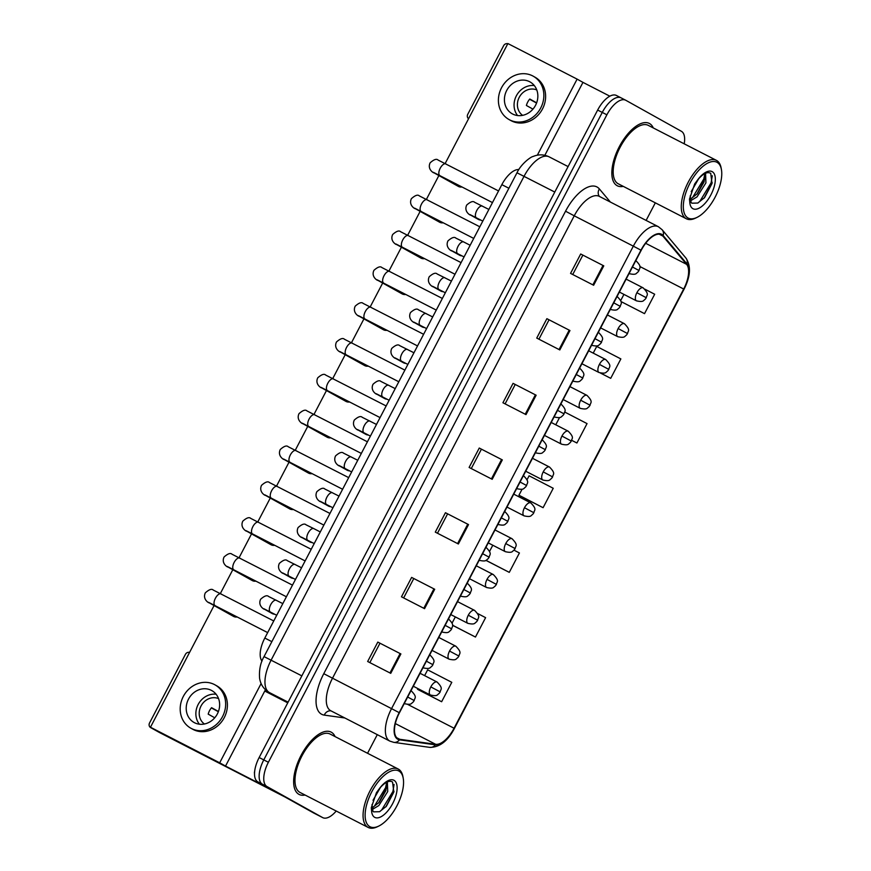 <?xml version="1.0" encoding="UTF-8"?>
<svg xmlns="http://www.w3.org/2000/svg" width="871" height="871" viewBox="0 0 871 871"><rect width="100%" height="100%" fill="white"/><g stroke="black" fill="none" stroke-linecap="round" stroke-linejoin="round"><path stroke-width="1.31" d="M261.997 661.111A21.895 10.049 -62.8 0 1 264.817 638.051L501.848 184.652A21.895 10.049 -62.8 0 1 518.844 169.562M298.873 794.308A35.036 16.07 117.2 0 0 299.091 794.428A35.036 16.07 117.2 0 0 305.068 795.038A35.036 16.07 117.2 0 1 299.091 794.428A35.036 16.07 117.2 0 1 298.873 794.308A35.036 16.07 117.2 0 1 300.93 755.669A35.036 16.07 117.2 0 1 331.111 732.097A35.036 16.07 117.2 0 0 300.93 755.669A35.036 16.07 117.2 0 0 298.873 794.308M335.085 736.594A35.036 16.07 117.2 0 0 331.328 732.217A35.036 16.07 117.2 0 0 331.111 732.097A35.036 16.07 117.2 0 1 331.328 732.217A35.036 16.07 117.2 0 1 335.085 736.594M617.071 185.643A35.036 16.07 117.2 0 0 617.289 185.763A35.036 16.07 117.2 0 0 623.266 186.372A35.036 16.07 117.2 0 1 617.289 185.763A35.036 16.07 117.2 0 1 617.071 185.643A35.036 16.07 117.2 0 1 619.129 147.014A35.036 16.07 117.2 0 1 649.309 123.432A35.036 16.07 117.2 0 0 619.129 147.014A35.036 16.07 117.2 0 0 617.071 185.643M653.283 127.939A35.036 16.07 117.2 0 0 649.537 123.551A35.036 16.07 117.2 0 0 649.309 123.432A35.036 16.07 117.2 0 1 649.537 123.551A35.036 16.07 117.2 0 1 653.283 127.939M397.971 738.706A23.354 10.713 -62.8 0 1 399.43 712.783L641.208 250.304A23.354 10.713 -62.8 0 1 661.241 234.745A23.354 10.713 -62.8 0 1 662.842 236.052L686.598 264.327A23.354 10.713 -62.8 0 1 683.681 289.02L454.063 728.232A23.354 10.713 -62.8 0 1 435.674 744.302L399.756 739.294A23.354 10.713 -62.8 0 1 398.112 738.782A23.354 10.713 -62.8 0 1 397.971 738.706M397.699 739.218A23.942 10.985 117.2 0 0 399.528 739.827L435.446 744.836A23.942 10.985 117.2 0 0 454.303 728.363L683.92 289.15A23.942 10.985 117.2 0 0 686.914 263.837L663.158 235.562A23.942 10.985 117.2 0 0 640.969 250.173L399.19 712.652A23.942 10.985 117.2 0 0 397.699 739.218M625.52 100.143L621.186 97.922A21.895 10.049 117.2 0 0 621.045 97.846A21.895 10.049 117.2 0 0 602.264 112.424L263.771 759.904A21.895 10.049 117.2 0 0 262.411 784.205L317.991 815.202A21.895 10.049 117.2 0 0 318.122 815.267A21.895 10.049 117.2 0 0 318.263 815.343M580.696 253.994L603.777 265.851L580.696 253.994L570.549 273.396L593.63 285.253L603.777 265.851M546.879 318.677L569.961 330.534L546.879 318.677L536.743 338.079L559.813 349.935L569.961 330.534M513.063 383.36L536.144 395.216L513.063 383.36L502.926 402.761L526.008 414.618L536.144 395.216M377.807 642.09L400.889 653.947L377.807 642.09L367.66 661.492L390.741 673.348L400.889 653.947M411.624 577.408L434.705 589.264L411.624 577.408L401.477 596.809L424.558 608.666L434.705 589.264M445.44 512.725L468.522 524.582L445.44 512.725L435.293 532.127L458.375 543.983L468.522 524.582M479.257 448.042L502.327 459.899L479.257 448.042L469.11 467.444L492.191 479.3L502.327 459.899M684.203 143.813A21.895 10.049 117.2 0 0 681.383 131.292L625.803 100.285A21.895 10.049 117.2 0 0 625.661 100.219A21.895 10.049 117.2 0 0 606.88 114.798L268.388 762.267A21.895 10.049 117.2 0 0 267.027 786.567L322.608 817.564A21.895 10.049 117.2 0 0 322.738 817.64A21.895 10.049 117.2 0 0 336.217 811.032M367.551 753.273L377.285 734.645M646.119 220.417L655.319 202.834M600.522 373.082L610.713 378.33L620.86 358.917L596.722 346.429L593.216 353.125M621.458 301.78L644.529 313.647L654.676 294.235L645.03 289.248M486.203 560.51L509.274 572.367L519.421 552.965L514.01 550.167M452.604 625.313L475.457 637.049L485.604 617.648L477.733 613.576M418.57 689.876L441.641 701.732L451.788 682.331L427.65 669.843L424.623 675.635M571.681 440.323L576.907 443.012L587.043 423.6L564.756 412.07M520.02 495.828L543.09 507.695L553.237 488.283L529.089 475.795L527.042 479.725M481.391 449.229L471.276 468.565M447.574 513.912L437.46 533.248M413.758 578.594L403.643 597.931M379.941 643.277L369.837 662.613M515.197 384.547L505.093 403.883M549.013 319.864L538.909 339.2M582.83 255.181L572.726 274.517M522.077 489.219L518.942 495.207L520.237 495.958M543.09 507.695L518.942 495.207M492.79 545.235L489.567 551.397M509.274 572.367L486.007 560.336M455.326 616.908L452.103 623.059M475.457 637.049L452.517 625.193M417.851 688.569L417.503 689.244L418.788 689.995M441.641 701.732L417.503 689.244M559.541 417.547L555.752 424.798M576.907 443.012L571.692 440.312M610.713 378.33L600.652 373.115M644.529 313.647L621.687 301.91M623.93 294.398L620.707 300.549M620.903 97.77L616.57 95.549A21.895 10.049 117.2 0 0 616.428 95.472A21.895 10.049 117.2 0 0 597.648 110.062L259.155 757.53A21.895 10.049 117.2 0 0 257.794 781.831L313.375 812.828A21.895 10.049 117.2 0 0 313.506 812.904A21.895 10.049 117.2 0 0 313.647 812.97M621.186 97.922A21.895 10.049 117.2 0 0 621.045 97.846A21.895 10.049 117.2 0 0 602.264 112.424L263.771 759.904A21.895 10.049 117.2 0 0 262.411 784.205L317.991 815.202A21.895 10.049 117.2 0 0 318.122 815.267L322.738 817.64M284.904 796.954L159.535 732.555A3.647 3.244 119.1 0 1 159.36 732.457M189.551 652.444A3.647 3.244 -60.9 0 0 185.414 654.382L149.562 722.941A3.647 3.244 -60.9 0 0 150.759 727.666L276.129 792.055M264.762 691.041L287.746 702.843M254.528 773.524A3.647 1.677 -62.8 0 1 254.67 771.368M507.749 43.79A3.647 3.244 -60.9 0 0 503.612 45.717L467.771 114.286A3.647 3.244 -60.9 0 0 468.565 118.75M544.843 155.299L582.96 82.375L609.831 96.18M330.316 734.155A32.848 15.068 117.2 0 0 330.109 734.046A32.848 15.068 117.2 0 0 301.823 756.148A32.848 15.068 117.2 0 0 299.885 792.37A32.848 15.068 117.2 0 0 300.092 792.479A32.848 15.068 117.2 0 0 300.31 792.588M403.229 778.304L402.957 776.758A32.848 15.068 117.2 0 0 398.406 769.126A32.848 15.068 117.2 0 0 398.199 769.017A32.848 15.068 117.2 0 0 369.903 791.118A32.848 15.068 117.2 0 0 367.965 827.341A32.848 15.068 117.2 0 0 368.183 827.45A32.848 15.068 117.2 0 0 377.252 826.808L378.667 826.133A31.389 14.393 117.2 0 0 403.229 778.304A31.389 14.393 117.2 0 0 398.885 771.009A31.389 14.393 117.2 0 0 371.765 791.804A31.389 14.393 117.2 0 0 369.805 826.633A31.389 14.393 117.2 0 0 378.667 826.133M372.842 810.836L373.561 811.859L379.56 811.707L386.419 806.219L393.823 792.12L392.549 782.016C389.206 780.057 384.83 782.256 379.408 788.614L376.479 792.621L371.286 807.733L371.623 811.326L372.842 810.836L372.004 804.543M380.529 787.319L373.017 800.275M387.377 781.886L387.726 791.543L378.852 805.533L372.44 809.388M386.495 782.321L385.886 790.596L379.233 802.289L372.157 807.918M394.008 791.314L385.788 806.927M386.582 787.885L378.526 803.073M394.073 784.444L392.919 791.467L381.727 809.899L379.821 811.587M386.626 782.724L385.581 787.7L374.399 806.143L372.69 807.678M648.514 125.489A32.848 15.068 117.2 0 0 648.307 125.38A32.848 15.068 117.2 0 0 620.021 147.482A32.848 15.068 117.2 0 0 618.083 183.705A32.848 15.068 117.2 0 0 618.29 183.814A32.848 15.068 117.2 0 0 618.508 183.923M721.438 169.649L721.155 168.092A32.848 15.068 117.2 0 0 716.604 160.46A32.848 15.068 117.2 0 0 716.398 160.351A32.848 15.068 117.2 0 0 688.101 182.453A32.848 15.068 117.2 0 0 686.174 218.675A32.848 15.068 117.2 0 0 686.381 218.784A32.848 15.068 117.2 0 0 695.45 218.153L696.865 217.467A31.389 14.393 117.2 0 0 721.438 169.649A31.389 14.393 117.2 0 0 717.083 162.354A31.389 14.393 117.2 0 0 689.963 183.15A31.389 14.393 117.2 0 0 688.003 217.979A31.389 14.393 117.2 0 0 696.865 217.467M691.051 202.17L691.759 203.193L697.769 203.052L704.617 197.554L712.021 183.465L710.747 173.351C707.404 171.402 703.028 173.601 697.617 179.949L694.677 183.955L689.484 199.078L689.821 202.671L691.051 202.17L690.202 195.877M698.727 178.653L691.215 191.609M705.575 173.231L705.924 182.877L697.05 196.868L690.638 200.733M704.693 173.656L704.084 181.941L697.431 193.623L690.365 199.252M712.206 182.649L703.986 198.261M704.781 179.23L696.735 194.407M712.282 175.779L711.117 182.801L699.925 201.245L698.019 202.932M704.824 174.058L703.79 179.034L692.597 197.477L690.888 199.013M472.06 215.594A6.565 5.836 119.1 0 1 470.678 215.115A6.565 5.836 119.1 0 1 470.525 215.028L478.277 219.361A6.565 5.836 -60.9 0 0 480.727 220.025M453.334 251.436A6.565 5.836 119.1 0 1 451.94 250.946A6.565 5.836 119.1 0 1 451.788 250.87L459.54 255.192A6.565 5.836 -60.9 0 0 461.989 255.856M434.596 287.267A6.565 5.836 119.1 0 1 433.214 286.788A6.565 5.836 119.1 0 1 433.05 286.701L440.802 291.023A6.565 5.836 -60.9 0 0 443.252 291.687M415.859 323.097A6.565 5.836 119.1 0 1 414.476 322.618A6.565 5.836 119.1 0 1 414.324 322.531L422.076 326.854A6.565 5.836 -60.9 0 0 424.525 327.518M397.132 358.939A6.565 5.836 119.1 0 1 395.739 358.449A6.565 5.836 119.1 0 1 395.586 358.373L403.338 362.695A6.565 5.836 -60.9 0 0 405.788 363.359M456.056 183.89A6.565 5.836 -60.9 0 0 458.331 186.383A6.565 5.836 -60.9 0 0 462.011 186.949M437.329 219.721A6.565 5.836 -60.9 0 0 439.594 222.214A6.565 5.836 -60.9 0 0 443.274 222.78M418.592 255.562A6.565 5.836 -60.9 0 0 420.856 258.056A6.565 5.836 -60.9 0 0 424.536 258.611M399.854 291.393A6.565 5.836 -60.9 0 0 402.13 293.886A6.565 5.836 -60.9 0 0 405.81 294.452M381.128 327.224A6.565 5.836 -60.9 0 0 383.392 329.717A6.565 5.836 -60.9 0 0 387.072 330.283M378.395 394.77A6.565 5.836 119.1 0 1 377.012 394.291A6.565 5.836 119.1 0 1 376.849 394.204L384.601 398.526A6.565 5.836 -60.9 0 0 387.051 399.19M359.658 430.601A6.565 5.836 119.1 0 1 358.275 430.122A6.565 5.836 119.1 0 1 358.123 430.034L365.874 434.357A6.565 5.836 -60.9 0 0 368.324 435.021M340.931 466.431A6.565 5.836 119.1 0 1 339.538 465.952A6.565 5.836 119.1 0 1 339.385 465.876L347.137 470.198A6.565 5.836 -60.9 0 0 349.587 470.863M362.39 363.065A6.565 5.836 -60.9 0 0 364.655 365.559A6.565 5.836 -60.9 0 0 368.335 366.114M343.653 398.896A6.565 5.836 -60.9 0 0 345.929 401.389A6.565 5.836 -60.9 0 0 349.609 401.956M322.194 502.273A6.565 5.836 119.1 0 1 320.811 501.794A6.565 5.836 119.1 0 1 320.648 501.707L328.4 506.029A6.565 5.836 -60.9 0 0 330.849 506.693M303.456 538.104A6.565 5.836 119.1 0 1 302.074 537.625A6.565 5.836 119.1 0 1 301.921 537.538L309.673 541.86A6.565 5.836 -60.9 0 0 312.123 542.524M284.73 573.935A6.565 5.836 119.1 0 1 283.336 573.456A6.565 5.836 119.1 0 1 283.184 573.368L290.936 577.702A6.565 5.836 -60.9 0 0 293.385 578.366M306.189 470.569A6.565 5.836 -60.9 0 0 308.454 473.062A6.565 5.836 -60.9 0 0 312.134 473.617M287.452 506.399A6.565 5.836 -60.9 0 0 289.727 508.893A6.565 5.836 -60.9 0 0 293.407 509.448M268.725 542.23A6.565 5.836 -60.9 0 0 270.99 544.723A6.565 5.836 -60.9 0 0 274.67 545.29M249.988 578.061A6.565 5.836 -60.9 0 0 252.263 580.554A6.565 5.836 -60.9 0 0 255.932 581.12M324.927 434.727A6.565 5.836 -60.9 0 0 327.191 437.22A6.565 5.836 -60.9 0 0 330.871 437.786M265.993 609.776A6.565 5.836 119.1 0 1 264.61 609.286A6.565 5.836 119.1 0 1 264.446 609.21L272.198 613.532A6.565 5.836 -60.9 0 0 274.648 614.197M231.251 613.903A6.565 5.836 -60.9 0 0 233.526 616.396A6.565 5.836 -60.9 0 0 237.206 616.951M214.07 605.541L150.454 727.241L219.688 762.811L261.115 683.55M537.331 155.201L577.114 79.119L507.88 43.55L445.157 163.519M438.875 175.539L426.42 199.35M420.138 211.37L407.693 235.192M401.411 247.201L388.956 271.023M382.674 283.042L370.219 306.853M363.936 318.873L351.492 342.695M345.21 354.704L332.755 378.526M326.473 390.535L314.017 414.356M307.735 426.376L295.291 450.198M289.009 462.207L276.553 486.029M270.271 498.038L257.816 521.86M251.534 533.879L239.09 557.69M232.807 569.71L220.352 593.532M150.454 727.241L225.535 766.066L265.437 689.745M219.688 762.811L225.535 766.066M577.114 79.119L582.96 82.375M188.506 699.119A18.247 16.211 -60.9 0 0 194.037 722.473A18.247 16.211 -60.9 0 0 217.347 713.937A18.247 16.211 -60.9 0 0 211.816 690.594A18.247 16.211 -60.9 0 0 188.506 699.119M216.106 694.241A18.247 16.211 -60.9 0 0 198.153 704.508A18.247 16.211 -60.9 0 0 199.394 724.204M218.436 711.498L211.577 707.677A14.6 12.967 119.1 0 0 209.519 710.714A14.6 12.967 119.1 0 0 208.202 714.144L214.745 717.791M218.567 698.618A14.6 12.967 -60.9 0 0 201.038 705.989A14.6 12.967 -60.9 0 0 204.413 723.997M190.836 728.21L192.589 729.179A24.824 22.047 -60.9 0 0 224.293 717.584A24.824 22.047 -60.9 0 0 216.77 685.836L215.017 684.856A24.824 22.047 -60.9 0 0 183.313 696.452A24.824 22.047 -60.9 0 0 190.836 728.21A24.824 22.047 -60.9 0 0 222.541 716.604A24.824 22.047 -60.9 0 0 215.017 684.856M211.392 707.905L218.349 711.705M506.704 90.464A18.247 16.211 -60.9 0 0 512.235 113.807A18.247 16.211 -60.9 0 0 535.556 105.282A18.247 16.211 -60.9 0 0 530.014 81.928A18.247 16.211 -60.9 0 0 506.704 90.464M534.315 85.576A18.247 16.211 -60.9 0 0 516.351 95.843A18.247 16.211 -60.9 0 0 517.592 115.549M536.634 102.832L529.786 99.011A14.6 12.967 119.1 0 0 527.728 102.059A14.6 12.967 119.1 0 0 526.4 105.478L532.943 109.125M536.776 89.953A14.6 12.967 -60.9 0 0 519.236 97.323A14.6 12.967 -60.9 0 0 522.611 115.342M509.034 119.545L510.798 120.525A24.824 22.047 -60.9 0 0 542.502 108.929A24.824 22.047 -60.9 0 0 534.968 77.171L533.215 76.191A24.824 22.047 -60.9 0 0 501.511 87.797A24.824 22.047 -60.9 0 0 509.034 119.545A24.824 22.047 -60.9 0 0 540.739 107.95A24.824 22.047 -60.9 0 0 533.215 76.191M529.59 99.24L536.558 103.05M271.861 641.666L264.817 638.051M508.893 188.267L501.848 184.652M344.829 717.976L324.284 715.113A36.495 16.745 -62.8 0 1 323.772 673.686L565.551 211.207L574.239 215.812L332.461 678.291A29.2 13.392 117.2 0 0 330.642 710.682A29.2 13.392 117.2 0 0 330.828 710.78A29.2 13.392 117.2 0 0 331.013 710.878M565.551 211.207A36.495 16.745 -62.8 0 1 597.081 187.025A36.495 16.745 -62.8 0 1 599.368 188.931L610.397 202.072M599.466 196.465A29.2 13.392 117.2 0 0 599.281 196.356A29.2 13.392 117.2 0 0 574.239 215.812L633.326 246.155A29.2 13.392 -62.8 0 1 658.367 226.71L599.281 196.356M330.828 710.78L389.903 741.134A29.2 13.392 -62.8 0 1 389.718 741.036A29.2 13.392 -62.8 0 1 391.547 708.635L399.19 712.652M389.903 741.134L393.768 742.353A7.295 6.402 -82.1 0 0 399.528 739.827M393.768 742.353L429.697 747.362C439.528 747.416 447.77 741.112 454.412 728.439L454.303 728.363M683.92 289.15L684.029 289.226C690.561 276.368 691.182 265.949 685.88 258.001L662.123 229.726L658.367 226.71M686.914 263.837A7.295 6.369 -40 0 0 685.88 258.001M429.697 747.362A7.295 6.402 -82.1 0 0 435.446 744.836M663.158 235.562A7.295 6.369 -40 0 0 662.123 229.726M640.969 250.173L633.326 246.155L391.547 708.635L323.772 673.686M606.88 114.798L597.648 110.062M268.388 762.267L259.155 757.53M267.027 786.567L257.794 781.831M322.608 817.564L313.375 812.828M324.284 715.113A7.295 6.402 97.9 0 1 330.915 710.834M599.4 196.421A7.295 6.369 140 0 1 599.368 188.931M683.681 289.02L639.826 266.493M686.598 264.327L645.661 243.292M662.842 236.052L659.238 234.201M399.756 739.294L396.74 737.748M435.674 744.302L395.325 723.583M454.063 728.232L407.813 704.476M501.565 459.507L491.418 478.908M467.749 524.19L457.613 543.591M433.932 588.872L423.796 608.274M400.116 653.555L389.979 672.956M535.382 394.824L525.235 414.226M569.198 330.142L559.051 349.543M603.015 265.459L592.868 284.861M549.296 156.932A29.2 13.392 117.2 0 0 549.111 156.834A29.2 13.392 117.2 0 0 524.07 176.28L271.131 660.109A29.2 13.392 117.2 0 0 269.313 692.499A29.2 13.392 117.2 0 0 269.498 692.608L288.105 702.157M301.845 675.874L264.044 656.603L516.982 172.785C521.032 163.922 530.875 156.704 533.019 156.519C538.474 154.221 543.842 154.319 549.111 156.834L568.099 166.59M516.982 172.785L554.783 192.056M404.427 703.67L404.242 703.572A7.295 3.353 117.2 0 0 404.373 703.648A7.295 3.353 117.2 0 0 404.427 703.67C411.918 705.347 411.134 703.213 413.061 702.189L414.226 700.556L407.672 697.018M221.092 593.913A6.565 3.016 117.2 0 0 221.049 593.88A6.565 3.016 117.2 0 0 215.605 597.898A6.565 3.016 117.2 0 0 215.006 605.552A6.565 3.016 117.2 0 0 215.039 605.574A6.565 3.016 117.2 0 0 215.083 605.595M210.706 603.363A6.565 5.836 119.1 0 1 209.16 602.797C209.214 603.342 202.192 599.433 205.338 592.824C209.116 589.471 211.762 588.546 213.275 590.07L273.755 620.958M411.145 690.703A7.295 3.353 117.2 0 0 411.09 690.681A7.295 3.353 117.2 0 0 411.003 690.638L411.09 690.681C417.949 697.595 414.356 697.911 414.226 700.556M430.818 686.892A7.295 3.353 117.2 0 0 430.361 694.993A7.295 3.353 117.2 0 0 430.405 695.014C437.906 696.691 437.122 694.568 439.049 693.534L440.214 691.912L430.818 686.892A7.295 3.353 117.2 0 1 437.079 682.037C443.927 688.95 440.334 689.266 440.214 691.912M276.379 600.315A6.565 3.016 117.2 0 0 276.336 600.293A6.565 3.016 117.2 0 0 270.903 604.3A6.565 3.016 117.2 0 0 270.293 611.954A6.565 3.016 117.2 0 0 270.337 611.975A6.565 3.016 117.2 0 0 270.38 611.997M437.122 682.058A7.295 3.353 117.2 0 0 437.079 682.037L420.072 673.294M423.154 667.839L422.979 667.741A7.295 3.353 117.2 0 0 423.11 667.807A7.295 3.353 117.2 0 0 423.154 667.839C430.655 669.505 429.871 667.382 431.798 666.359L432.963 664.725L426.409 661.176M239.819 558.071A6.565 3.016 117.2 0 0 239.786 558.05A6.565 3.016 117.2 0 0 234.343 562.067A6.565 3.016 117.2 0 0 233.733 569.721A6.565 3.016 117.2 0 0 233.776 569.743A6.565 3.016 117.2 0 0 233.82 569.765M229.432 567.533A6.565 5.836 119.1 0 1 227.886 566.967C227.941 567.5 220.918 563.602 224.076 556.994C227.854 553.629 230.499 552.715 232.013 554.239L292.482 585.127M429.871 654.872A7.295 3.353 117.2 0 0 429.828 654.85A7.295 3.353 117.2 0 0 429.741 654.807L429.828 654.85C436.676 661.764 433.083 662.08 432.963 664.725M441.891 631.998L441.706 631.911A7.295 3.353 117.2 0 0 441.847 631.976A7.295 3.353 117.2 0 0 441.891 631.998C449.382 633.674 448.609 631.551 450.536 630.517L451.69 628.884L445.135 625.345M258.556 522.241A6.565 3.016 117.2 0 0 258.513 522.219A6.565 3.016 117.2 0 0 253.08 526.226A6.565 3.016 117.2 0 0 252.47 533.879A6.565 3.016 117.2 0 0 252.514 533.901A6.565 3.016 117.2 0 0 252.557 533.923L246.058 530.679M248.17 531.702A6.565 5.836 119.1 0 1 246.624 531.136C246.678 531.669 239.656 527.772 242.802 521.152C246.591 517.799 249.226 516.884 250.739 518.397L311.219 549.285M448.609 619.041A7.295 3.353 117.2 0 0 448.565 619.009A7.295 3.353 117.2 0 0 448.467 618.965L448.565 619.009C455.413 625.922 451.82 626.249 451.69 628.884M460.443 596.058A7.295 3.353 117.2 0 0 460.574 596.145A7.295 3.353 117.2 0 0 460.628 596.167C468.119 597.844 467.335 595.71 469.262 594.686L470.427 593.053L463.873 589.515M277.294 486.41A6.565 3.016 117.2 0 0 277.25 486.388A6.565 3.016 117.2 0 0 271.806 490.395A6.565 3.016 117.2 0 0 271.208 498.049A6.565 3.016 117.2 0 0 271.24 498.07A6.565 3.016 117.2 0 0 271.284 498.092M266.896 495.86A6.565 5.836 119.1 0 1 265.361 495.305C265.415 495.839 258.393 491.941 261.54 485.321C265.317 481.968 267.963 481.042 269.477 482.567L329.957 513.455M467.346 583.2A7.295 3.353 117.2 0 0 467.292 583.178A7.295 3.353 117.2 0 0 467.204 583.135L467.292 583.178C474.151 590.092 470.558 590.407 470.427 593.053M479.355 560.336L479.17 560.238A7.295 3.353 117.2 0 0 479.311 560.303A7.295 3.353 117.2 0 0 479.355 560.336C486.856 562.002 486.072 559.879 488 558.855L489.164 557.222L482.599 553.673M296.02 450.568A6.565 3.016 117.2 0 0 295.977 450.547A6.565 3.016 117.2 0 0 290.544 454.564A6.565 3.016 117.2 0 0 289.934 462.218A6.565 3.016 117.2 0 0 289.978 462.24A6.565 3.016 117.2 0 0 290.021 462.261M285.634 460.03A6.565 5.836 119.1 0 1 284.088 459.463C284.142 459.997 277.12 456.099 280.277 449.49C284.055 446.126 286.701 445.212 288.214 446.736L348.683 477.624M486.072 547.369A7.295 3.353 117.2 0 0 486.029 547.347A7.295 3.353 117.2 0 0 485.942 547.304L486.029 547.347C492.877 554.261 489.284 554.577 489.164 557.222M449.545 651.062A7.295 3.353 117.2 0 0 449.098 659.162A7.295 3.353 117.2 0 0 449.142 659.184C456.633 660.86 455.849 658.737 457.776 657.703L458.941 656.07L449.545 651.062A7.295 3.353 117.2 0 1 455.805 646.195C462.664 653.108 459.071 653.424 458.941 656.07M295.117 564.484A6.565 3.016 117.2 0 0 295.073 564.452A6.565 3.016 117.2 0 0 289.64 568.469A6.565 3.016 117.2 0 0 289.03 576.123A6.565 3.016 117.2 0 0 289.074 576.145A6.565 3.016 117.2 0 0 289.118 576.167M455.86 646.228A7.295 3.353 117.2 0 0 455.805 646.195L438.799 637.463M468.282 615.22A7.295 3.353 117.2 0 0 467.825 623.32A7.295 3.353 117.2 0 0 467.869 623.353C475.37 625.019 474.586 622.896 476.513 621.872L477.678 620.239L468.282 615.22A7.295 3.353 117.2 0 1 474.543 610.364C481.391 617.278 477.798 617.593 477.678 620.239M320.288 531.952L313.81 528.621A6.565 3.016 117.2 0 0 313.81 528.621A6.565 3.016 117.2 0 0 308.367 532.638A6.565 3.016 117.2 0 0 307.768 540.292A6.565 3.016 117.2 0 0 307.801 540.314A6.565 3.016 117.2 0 0 307.844 540.336M474.586 610.386A7.295 3.353 117.2 0 0 474.543 610.364L457.536 601.632M487.02 579.389A7.295 3.353 117.2 0 0 486.562 587.49A7.295 3.353 117.2 0 0 486.606 587.511C494.107 589.188 493.324 587.065 495.251 586.041L496.416 584.408L487.02 579.389A7.295 3.353 117.2 0 1 493.28 574.533C500.128 581.447 496.535 581.763 496.416 584.408M332.58 492.812A6.565 3.016 117.2 0 0 332.537 492.79A6.565 3.016 117.2 0 0 327.104 496.797A6.565 3.016 117.2 0 0 326.494 504.451A6.565 3.016 117.2 0 0 326.538 504.472A6.565 3.016 117.2 0 0 326.581 504.494M493.324 574.555A7.295 3.353 117.2 0 0 493.28 574.533L476.274 565.791M150.759 727.666L159.535 732.555M371.623 811.326A20.882 9.581 117.2 0 0 374.672 817.325A20.882 9.581 117.2 0 0 392.712 803.487A20.882 9.581 117.2 0 0 394.019 780.318A20.882 9.581 117.2 0 0 379.408 788.614M689.821 202.671A20.882 9.581 117.2 0 0 692.87 208.67A20.882 9.581 117.2 0 0 710.91 194.832A20.882 9.581 117.2 0 0 712.217 171.663A20.882 9.581 117.2 0 0 697.617 179.949M497.918 524.396A7.295 3.353 117.2 0 0 498.049 524.473A7.295 3.353 117.2 0 0 498.092 524.494C505.583 526.171 504.81 524.048 506.737 523.014L507.891 521.391L501.337 517.842M314.758 414.738A6.565 3.016 117.2 0 0 314.714 414.716A6.565 3.016 117.2 0 0 309.281 418.733A6.565 3.016 117.2 0 0 308.672 426.376A6.565 3.016 117.2 0 0 308.715 426.398A6.565 3.016 117.2 0 0 308.759 426.42M304.371 424.199A6.565 5.836 119.1 0 1 302.825 423.633C302.879 424.166 295.857 420.268 299.003 413.66C302.792 410.295 305.427 409.381 306.94 410.894L367.42 441.793M516.83 488.664L516.645 488.566A7.295 3.353 117.2 0 0 516.775 488.642A7.295 3.353 117.2 0 0 516.83 488.664C524.32 490.34 523.536 488.217 525.463 487.183L526.628 485.55L520.074 482.011M333.495 378.907A6.565 3.016 117.2 0 0 333.451 378.885A6.565 3.016 117.2 0 0 328.008 382.892A6.565 3.016 117.2 0 0 327.409 390.546A6.565 3.016 117.2 0 0 327.442 390.567A6.565 3.016 117.2 0 0 327.485 390.589M323.097 388.368A6.565 5.836 119.1 0 1 321.562 387.802C321.617 388.335 314.594 384.438 317.741 377.818C321.519 374.465 324.164 373.539 325.678 375.063L386.158 405.951M523.536 475.708A7.295 3.353 117.2 0 0 523.493 475.675A7.295 3.353 117.2 0 0 523.406 475.631L523.493 475.675C530.352 482.588 526.759 482.904 526.628 485.55M535.382 452.724A7.295 3.353 117.2 0 0 535.513 452.8A7.295 3.353 117.2 0 0 535.556 452.833C543.058 454.499 542.274 452.376 544.201 451.352L545.366 449.719L538.801 446.181M352.222 343.065A6.565 3.016 117.2 0 0 352.178 343.043A6.565 3.016 117.2 0 0 346.745 347.061A6.565 3.016 117.2 0 0 346.135 354.715A6.565 3.016 117.2 0 0 346.179 354.737A6.565 3.016 117.2 0 0 346.223 354.758M341.835 352.526A6.565 5.836 119.1 0 1 340.289 351.96C340.343 352.494 333.321 348.596 336.478 341.987C340.256 338.634 342.902 337.708 344.404 339.233L404.884 370.121M542.274 439.866A7.295 3.353 117.2 0 0 542.23 439.844A7.295 3.353 117.2 0 0 542.143 439.801L542.23 439.844C549.078 446.758 545.486 447.073 545.366 449.719M505.746 543.558A7.295 3.353 117.2 0 0 505.289 551.659A7.295 3.353 117.2 0 0 505.343 551.681C512.834 553.357 512.05 551.234 513.977 550.2L515.142 548.567L505.746 543.558A7.295 3.353 117.2 0 1 512.006 538.692C518.866 545.605 515.273 545.932 515.142 548.567M351.318 456.981A6.565 3.016 117.2 0 0 351.274 456.959A6.565 3.016 117.2 0 0 345.841 460.966A6.565 3.016 117.2 0 0 345.232 468.62A6.565 3.016 117.2 0 0 345.275 468.642A6.565 3.016 117.2 0 0 345.319 468.663L338.819 465.408M512.061 538.724A7.295 3.353 117.2 0 0 512.006 538.692L495 529.96M524.484 507.728A7.295 3.353 117.2 0 0 524.026 515.828A7.295 3.353 117.2 0 0 524.07 515.85C531.571 517.526 530.787 515.392 532.714 514.369L533.879 512.736L524.484 507.728A7.295 3.353 117.2 0 1 530.744 502.861C537.592 509.775 533.999 510.09 533.879 512.736M370.055 421.139A6.565 3.016 117.2 0 0 370.012 421.118A6.565 3.016 117.2 0 0 364.568 425.135A6.565 3.016 117.2 0 0 363.969 432.789A6.565 3.016 117.2 0 0 364.002 432.811A6.565 3.016 117.2 0 0 364.045 432.833L357.556 429.577M530.787 502.883A7.295 3.353 117.2 0 0 530.744 502.861L513.738 494.129M543.221 471.886A7.295 3.353 117.2 0 0 542.764 479.986A7.295 3.353 117.2 0 0 542.807 480.008C550.298 481.685 549.525 479.562 551.452 478.538L552.617 476.905L543.221 471.886A7.295 3.353 117.2 0 1 549.481 467.03C556.329 473.944 552.737 474.26 552.617 476.905M388.782 385.309A6.565 3.016 117.2 0 0 388.738 385.287A6.565 3.016 117.2 0 0 383.305 389.304A6.565 3.016 117.2 0 0 382.696 396.947A6.565 3.016 117.2 0 0 382.739 396.969A6.565 3.016 117.2 0 0 382.783 396.991M549.525 467.052A7.295 3.353 117.2 0 0 549.481 467.03L532.475 458.288M554.294 416.991L554.108 416.904A7.295 3.353 117.2 0 0 554.25 416.969A7.295 3.353 117.2 0 0 554.294 416.991C561.784 418.668 561.011 416.545 562.927 415.521L564.092 413.888L557.538 410.339M370.959 307.234A6.565 3.016 117.2 0 0 370.915 307.213A6.565 3.016 117.2 0 0 365.482 311.23A6.565 3.016 117.2 0 0 364.873 318.873A6.565 3.016 117.2 0 0 364.916 318.906A6.565 3.016 117.2 0 0 364.96 318.917M360.572 316.696A6.565 5.836 119.1 0 1 359.026 316.129C359.081 316.663 352.058 312.765 355.205 306.156C358.983 302.792 361.628 301.878 363.142 303.402L423.622 334.29M561.011 404.035A7.295 3.353 117.2 0 0 560.968 404.013A7.295 3.353 117.2 0 0 560.87 403.97L560.968 404.013C567.816 410.927 564.223 411.243 564.092 413.888M573.031 381.16L572.846 381.063A7.295 3.353 117.2 0 0 572.976 381.139A7.295 3.353 117.2 0 0 573.031 381.16C580.522 382.837 579.738 380.714 581.665 379.68L582.83 378.047L576.275 374.508M389.696 271.404A6.565 3.016 117.2 0 0 389.653 271.382A6.565 3.016 117.2 0 0 384.209 275.388A6.565 3.016 117.2 0 0 383.61 283.042A6.565 3.016 117.2 0 0 383.643 283.064A6.565 3.016 117.2 0 0 383.686 283.086M379.299 280.865A6.565 5.836 119.1 0 1 377.764 280.299C377.807 280.832 370.796 276.934 373.942 270.315C377.72 266.962 380.366 266.047 381.879 267.56L442.359 298.448M579.738 368.204A7.295 3.353 117.2 0 0 579.694 368.172A7.295 3.353 117.2 0 0 579.607 368.128L579.694 368.172C586.553 375.085 582.96 375.412 582.83 378.047M591.757 345.33L591.572 345.232A7.295 3.353 117.2 0 0 591.714 345.308A7.295 3.353 117.2 0 0 591.757 345.33C599.259 347.006 598.475 344.872 600.402 343.849L601.567 342.216L595.002 338.677M408.423 235.573A6.565 3.016 117.2 0 0 408.379 235.54A6.565 3.016 117.2 0 0 402.946 239.558A6.565 3.016 117.2 0 0 402.337 247.212A6.565 3.016 117.2 0 0 402.38 247.233A6.565 3.016 117.2 0 0 402.424 247.255L395.935 244M398.036 245.023A6.565 5.836 119.1 0 1 396.49 244.457C396.545 245.001 389.522 241.093 392.679 234.484C396.457 231.131 399.103 230.205 400.606 231.73L461.086 262.617M598.475 332.363A7.295 3.353 117.2 0 0 598.431 332.341A7.295 3.353 117.2 0 0 598.333 332.297L598.431 332.341C605.28 339.255 601.687 339.57 601.567 342.216M610.321 309.39A7.295 3.353 117.2 0 0 610.451 309.466A7.295 3.353 117.2 0 0 610.495 309.488C617.985 311.165 617.212 309.042 619.129 308.018L620.294 306.385L613.739 302.836M427.16 199.731A6.565 3.016 117.2 0 0 427.117 199.709A6.565 3.016 117.2 0 0 421.684 203.727A6.565 3.016 117.2 0 0 421.074 211.381A6.565 3.016 117.2 0 0 421.118 211.403A6.565 3.016 117.2 0 0 421.161 211.424M416.774 209.192A6.565 5.836 119.1 0 1 415.227 208.626C415.282 209.16 408.259 205.262 411.406 198.653C415.184 195.289 417.83 194.375 419.343 195.899L479.823 226.787M617.212 296.532A7.295 3.353 117.2 0 0 617.158 296.51A7.295 3.353 117.2 0 0 617.071 296.467L617.158 296.51C624.017 303.424 620.424 303.739 620.294 306.385M629.221 273.657L629.047 273.57A7.295 3.353 117.2 0 0 629.178 273.636A7.295 3.353 117.2 0 0 629.221 273.657C636.723 275.334 635.939 273.211 637.866 272.177L639.031 270.543L632.477 267.005M445.898 163.9A6.565 3.016 117.2 0 0 445.854 163.879A6.565 3.016 117.2 0 0 440.41 167.885A6.565 3.016 117.2 0 0 439.801 175.539A6.565 3.016 117.2 0 0 439.844 175.561A6.565 3.016 117.2 0 0 439.888 175.583M435.5 173.362A6.565 5.836 119.1 0 1 433.965 172.796C434.008 173.329 426.986 169.431 430.143 162.812C433.921 159.458 436.567 158.544 438.08 160.057L498.56 190.945M635.939 260.701A7.295 3.353 117.2 0 0 635.895 260.669A7.295 3.353 117.2 0 0 635.808 260.625L635.895 260.669C642.754 267.582 639.162 267.909 639.031 270.543M561.947 436.055A7.295 3.353 117.2 0 0 561.49 444.156A7.295 3.353 117.2 0 0 561.545 444.177C569.035 445.854 568.251 443.731 570.178 442.697L571.343 441.064L561.947 436.055A7.295 3.353 117.2 0 1 568.208 431.189C575.067 438.102 571.474 438.429 571.343 441.064M407.519 349.478A6.565 3.016 117.2 0 0 407.476 349.456A6.565 3.016 117.2 0 0 402.043 353.463A6.565 3.016 117.2 0 0 401.433 361.117A6.565 3.016 117.2 0 0 401.477 361.138A6.565 3.016 117.2 0 0 401.52 361.16M568.262 431.221A7.295 3.353 117.2 0 0 568.208 431.189L551.201 422.457M580.685 400.225A7.295 3.353 117.2 0 0 580.228 408.325A7.295 3.353 117.2 0 0 580.271 408.347C587.773 410.023 586.989 407.889 588.916 406.866L590.081 405.233L580.685 400.225A7.295 3.353 117.2 0 1 586.945 395.358C593.793 402.271 590.2 402.587 590.081 405.233M426.257 313.636A6.565 3.016 117.2 0 0 426.213 313.614A6.565 3.016 117.2 0 0 420.769 317.632A6.565 3.016 117.2 0 0 420.16 325.286A6.565 3.016 117.2 0 0 420.203 325.308A6.565 3.016 117.2 0 0 420.247 325.329M586.989 395.38A7.295 3.353 117.2 0 0 586.945 395.358L569.939 386.626M599.422 364.383A7.295 3.353 117.2 0 0 598.965 372.483A7.295 3.353 117.2 0 0 599.008 372.516C606.499 374.182 605.726 372.059 607.653 371.035L608.807 369.402L599.422 364.383A7.295 3.353 117.2 0 1 605.683 359.527C612.531 366.441 608.938 366.756 608.807 369.402M444.983 277.805A6.565 3.016 117.2 0 0 444.939 277.784A6.565 3.016 117.2 0 0 439.507 281.801A6.565 3.016 117.2 0 0 438.897 289.444A6.565 3.016 117.2 0 0 438.94 289.477A6.565 3.016 117.2 0 0 438.984 289.488M605.726 359.549A7.295 3.353 117.2 0 0 605.683 359.527L588.676 350.784M618.149 328.552A7.295 3.353 117.2 0 0 617.691 336.652A7.295 3.353 117.2 0 0 617.746 336.674C625.236 338.351 624.453 336.228 626.38 335.193L627.545 333.571L618.149 328.552A7.295 3.353 117.2 0 1 624.409 323.696C631.268 330.599 627.675 330.926 627.545 333.571M470.155 245.274L463.677 241.953A6.565 3.016 117.2 0 0 463.677 241.953A6.565 3.016 117.2 0 0 458.244 245.96A6.565 3.016 117.2 0 0 457.634 253.613A6.565 3.016 117.2 0 0 457.678 253.635A6.565 3.016 117.2 0 0 457.721 253.657M624.463 323.718A7.295 3.353 117.2 0 0 624.409 323.696L607.403 314.954M636.886 292.721A7.295 3.353 117.2 0 0 636.429 300.822A7.295 3.353 117.2 0 0 636.472 300.843C643.974 302.52 643.19 300.397 645.117 299.363L646.282 297.73L636.886 292.721A7.295 3.353 117.2 0 1 643.146 287.855C649.995 294.768 646.402 295.084 646.282 297.73M482.447 206.144A6.565 3.016 117.2 0 0 482.414 206.111A6.565 3.016 117.2 0 0 476.97 210.129A6.565 3.016 117.2 0 0 476.361 217.783A6.565 3.016 117.2 0 0 476.404 217.804A6.565 3.016 117.2 0 0 476.448 217.826M643.19 287.876A7.295 3.353 117.2 0 0 643.146 287.855L626.14 279.123M454.412 728.439L684.029 289.226M625.661 100.219L616.428 95.472M269.498 692.608L268.965 692.314C263.663 689.113 260.538 684.399 259.58 678.171C259.014 669.788 260.505 662.602 264.044 656.603M313.506 812.904L318.122 815.267M267.669 632.607L208.594 602.34M209.16 602.797L233.526 616.396M276.728 615.264L263.891 608.753M264.446 609.21C264.501 609.744 257.478 605.846 260.636 599.226C264.414 595.873 267.059 594.958 268.573 596.472L282.814 603.614M413.3 686.239L430.405 695.014M286.396 596.766L227.331 566.509M227.886 566.967L252.263 580.554M305.133 560.935L252.514 533.901M246.624 531.136L270.99 544.723M323.87 525.104L264.795 494.837M265.361 495.305L289.727 508.893M342.597 489.262L283.532 459.006M284.088 459.463L308.454 473.062M295.465 579.433L282.618 572.911M283.184 573.368C283.238 573.913 276.216 570.004 279.362 563.395C283.151 560.042 285.786 559.117 287.299 560.641L301.551 567.783M432.038 650.397L449.142 659.184M314.202 543.591L301.355 537.08M301.921 537.538C301.976 538.071 294.953 534.173 298.1 527.565C301.878 524.2 304.523 523.286 306.037 524.81L313.81 528.621M450.775 614.567L467.869 623.353M332.929 507.76L320.093 501.25M320.648 501.707C320.702 502.24 313.68 498.343 316.837 491.723C320.615 488.37 323.261 487.455 324.763 488.969L339.015 496.111M469.502 578.736L486.606 587.511M159.447 732.511L150.672 727.612M330.109 734.046L398.199 769.017M300.092 792.479L368.183 827.45M648.307 125.38L716.398 160.351M618.29 183.814L686.381 218.784M361.334 453.432L302.259 423.175M504.668 511.462L504.766 511.517C511.615 518.43 508.022 518.746 507.891 521.391M302.825 423.633L327.191 437.22M380.072 417.601L320.996 387.334M321.562 387.802L345.929 401.389M398.798 381.759L339.734 351.503M340.289 351.96L364.655 365.559M339.385 465.876C339.44 466.41 332.417 462.512 335.564 455.892C339.342 452.539 341.987 451.614 343.501 453.138L357.752 460.28M351.666 471.93L345.275 468.642M488.239 542.894L505.343 551.681M358.123 430.034C358.166 430.568 351.155 426.67 354.301 420.062C358.079 416.697 360.725 415.783 362.238 417.307L376.49 424.449M370.404 436.088L364.002 432.811M506.976 507.064L524.07 515.85M389.13 400.257L376.294 393.746M376.849 394.204C376.903 394.737 369.881 390.839 373.038 384.231C376.816 380.867 379.462 379.952 380.965 381.465L395.216 388.618M525.703 471.233L542.807 480.008M417.536 345.929L358.46 315.672M359.026 316.129L383.392 329.717M436.273 310.098L377.197 279.841M377.764 280.299L402.13 293.886M455 274.267L402.38 247.233M396.49 244.457L420.856 258.056M473.737 238.425L414.661 208.169M415.227 208.626L439.594 222.214M492.474 202.595L433.399 172.338M433.965 172.796L458.331 186.383M407.868 364.426L395.02 357.905M395.586 358.373C395.641 358.906 388.618 355.009 391.765 348.389C395.543 345.036 398.189 344.11 399.702 345.635L413.954 352.777M544.44 435.391L561.545 444.177M426.605 328.585L413.758 322.074M414.324 322.531C414.367 323.065 407.345 319.167 410.502 312.558C414.28 309.205 416.926 308.28 418.439 309.804L432.691 316.946M563.178 399.56L580.271 408.347M445.331 292.754L432.495 286.243M433.05 286.701C433.105 287.234 426.082 283.336 429.24 276.728C433.018 273.363 435.663 272.449 437.166 273.973L451.418 281.115M581.904 363.73L599.008 372.516M464.069 256.923L451.222 250.413M451.788 250.87C451.842 251.403 444.82 247.506 447.966 240.886C451.744 237.533 454.39 236.618 455.903 238.131L463.677 241.953M600.642 327.899L617.746 336.674M482.795 221.092L469.959 214.571M470.525 215.028C470.569 215.573 463.546 211.664 466.704 205.055C470.482 201.702 473.127 200.776 474.641 202.301L488.892 209.443M619.379 292.057L636.472 300.843"/></g></svg>
